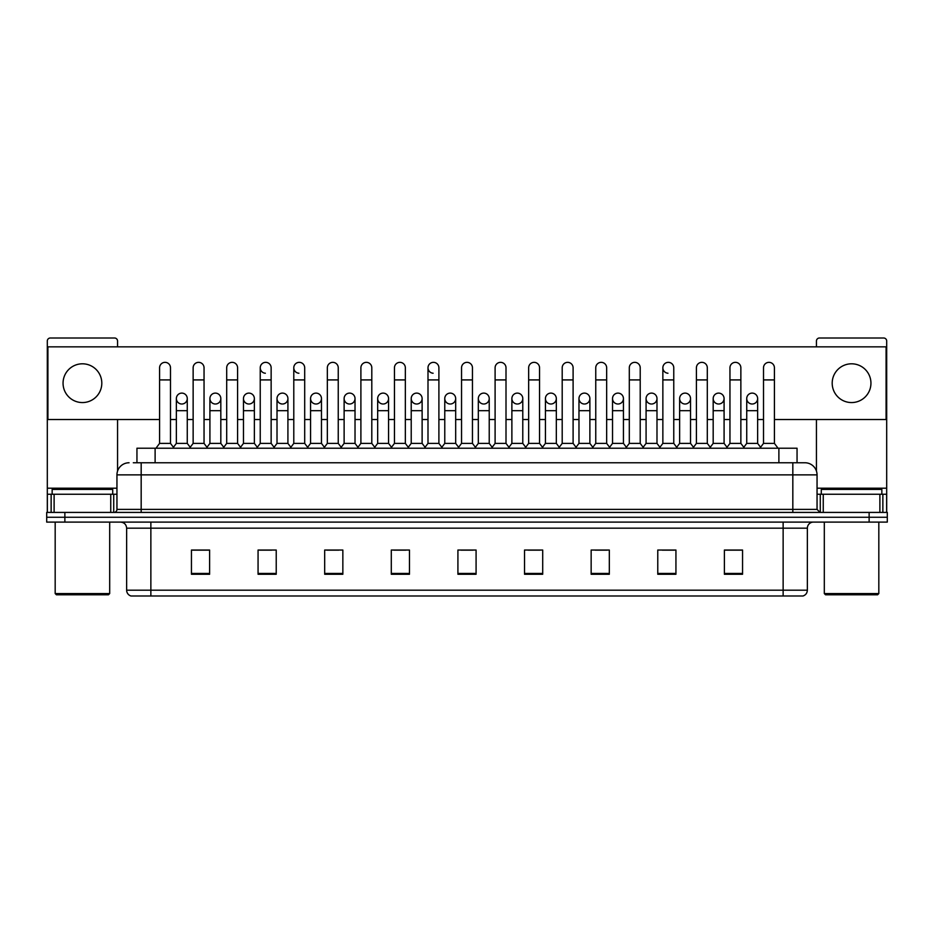 <?xml version="1.0" encoding="UTF-8"?>
<svg xmlns="http://www.w3.org/2000/svg" width="934" height="934" viewBox="0 0 934 934"><rect width="100%" height="100%" fill="white"/><g stroke="black" fill="none" stroke-linecap="round" stroke-linejoin="round"><path stroke-width="1.4" d="M136.948 462.762L136.948 448.227L797.052 448.227L797.052 462.762M783.136 595.997L783.136 590.183L807.361 590.183C807.186 593.09 805.738 595.028 802.995 595.997L131.309 595.997M807.361 590.183L807.361 528.165A6.059 6.059 0 0 1 813.409 522.106M131.005 595.997A6.059 6.059 0 0 1 126.639 590.183L126.639 528.165C126.288 524.488 124.269 522.468 120.591 522.106M64.866 512.416L887.3 512.416L887.3 517.261L46.7 517.261L46.7 522.106L64.866 522.106L64.866 517.261L46.7 517.261L46.7 512.416L64.866 512.416L64.866 517.261L887.3 517.261L887.3 522.106L64.866 522.106M742.553 574.258L742.553 550.033L724.387 550.033L724.387 574.258L742.553 574.258M675.936 574.258L675.936 550.033L657.769 550.033L657.769 574.258L675.936 574.258M609.318 574.258L609.318 550.033L591.152 550.033L591.152 574.258L609.318 574.258M542.701 574.258L542.701 550.033L524.534 550.033L524.534 574.258L542.701 574.258M209.613 574.258L209.613 550.033L191.447 550.033L191.447 574.258L209.613 574.258M276.231 574.258L276.231 550.033L258.064 550.033L258.064 574.258L276.231 574.258M342.848 574.258L342.848 550.033L324.682 550.033L324.682 574.258L342.848 574.258M409.466 574.258L409.466 550.033L391.299 550.033L391.299 574.258L409.466 574.258M476.083 574.258L476.083 550.033L457.917 550.033L457.917 574.258L476.083 574.258M595.145 550.149L607.263 550.149M662.253 550.149L674.36 550.149M724.387 550.149L741.468 550.149M729.349 550.149L724.691 550.149M393.844 550.149L405.951 550.149M326.737 550.149L338.855 550.149M259.64 550.149L271.747 550.149M209.309 550.149L204.651 550.149M192.532 550.149L209.613 550.149M528.049 550.149L540.156 550.149M460.941 550.149L473.059 550.149M133.585 462.762L800.695 462.762M133.305 462.762L141.174 462.762L141.174 474.869L116.948 474.869L116.948 509.392A3.024 3.024 0 0 1 113.925 512.416M129.067 462.762A12.107 12.107 0 0 0 116.948 474.869M804.933 462.762A12.107 12.107 0 0 1 817.052 474.869L792.826 474.869L792.826 462.762L804.746 462.762M817.052 474.869L817.052 509.392L820.075 512.416M159.586 379.916L170.49 379.916L170.49 443.381L159.586 443.381L159.586 367.798A5.452 5.452 0 0 1 165.376 362.357A5.452 5.452 0 0 1 170.49 367.798A5.452 5.452 0 0 0 165.376 362.357M159.586 443.381L155.955 448.227M170.49 443.381L174.121 448.227M181.815 393.109A5.452 5.452 0 0 0 176.363 398.398A5.452 5.452 0 0 0 181.476 404.002A5.452 5.452 0 0 1 176.363 398.561A5.452 5.452 0 0 1 182.153 393.121A5.452 5.452 0 0 1 187.267 398.561L187.267 410.68L176.363 410.68L176.363 398.561M187.267 410.68L187.267 443.381L176.363 443.381L176.363 410.68M176.363 443.381L173.42 447.293M187.267 443.381L190.197 447.293M193.14 379.916L204.044 379.916L204.044 443.381L193.14 443.381L193.14 367.798A5.452 5.452 0 0 1 198.93 362.357A5.452 5.452 0 0 1 204.044 367.798A5.452 5.452 0 0 0 198.93 362.357M193.14 443.381L189.509 448.227M204.044 443.381L207.675 448.227M226.693 379.916L237.586 379.916L237.586 443.381L226.693 443.381L226.693 367.798A5.452 5.452 0 0 1 232.484 362.357A5.452 5.452 0 0 1 237.586 367.798A5.452 5.452 0 0 0 232.484 362.357M226.693 443.381L223.051 448.227M237.586 443.381L241.229 448.227M260.236 379.916L271.14 379.916L271.14 443.381L260.236 443.381L260.236 367.798A5.452 5.452 0 0 1 266.038 362.357A5.452 5.452 0 0 1 271.14 367.798A5.452 5.452 0 0 0 266.038 362.357M260.236 443.381L256.605 448.227M271.14 443.381L274.771 448.227M293.79 379.916L304.694 379.916L304.694 443.381L293.79 443.381L293.79 367.798A5.452 5.452 0 0 1 299.581 362.357A5.452 5.452 0 0 1 304.694 367.798A5.452 5.452 0 0 0 299.581 362.357M293.79 443.381L290.159 448.227M304.694 443.381L308.325 448.227M215.369 393.109A5.452 5.452 0 0 0 209.917 398.398A5.452 5.452 0 0 0 215.018 404.002A5.452 5.452 0 0 1 209.917 398.561A5.452 5.452 0 0 1 215.707 393.121A5.452 5.452 0 0 1 220.821 398.561L220.821 410.68L209.917 410.68L209.917 398.561M220.821 410.68L220.821 443.381L209.917 443.381L209.917 410.68M209.917 443.381L206.974 447.293M220.821 443.381L223.751 447.293M248.911 393.109A5.452 5.452 0 0 0 243.47 398.398A5.452 5.452 0 0 0 248.572 404.002A5.452 5.452 0 0 1 243.47 398.561A5.452 5.452 0 0 1 249.261 393.121A5.452 5.452 0 0 1 254.363 398.561L254.363 410.68L243.47 410.68L243.47 398.561M254.363 410.68L254.363 443.381L243.47 443.381L243.47 410.68M243.47 443.381L240.528 447.293M254.363 443.381L257.305 447.293M282.465 393.109A5.452 5.452 0 0 0 277.024 398.398A5.452 5.452 0 0 0 282.126 404.002A5.452 5.452 0 0 1 277.013 398.561A5.452 5.452 0 0 1 282.815 393.121A5.452 5.452 0 0 1 287.917 398.561L287.917 410.68L277.013 410.68L277.013 398.561M287.917 410.68L287.917 443.381L277.013 443.381L277.013 410.68M277.013 443.381L274.082 447.293M287.917 443.381L290.859 447.293M110.749 512.416L110.749 494.249L54.114 494.249L54.114 512.416M117.556 346.841L117.556 341.027A3.024 3.024 0 0 0 114.532 338.003L50.331 338.003A3.024 3.024 0 0 0 47.307 341.027L47.307 494.249L54.114 494.249M117.556 419.518L117.556 471.086M110.749 494.249L116.948 494.249M47.307 512.416L47.307 494.249M879.886 512.416L879.886 494.249L823.251 494.249L823.251 512.416M879.886 494.249L886.693 494.249L886.693 341.027A3.024 3.024 0 0 0 883.669 338.003L819.468 338.003A3.024 3.024 0 0 0 816.444 341.027L816.444 346.841M816.444 419.518L816.444 471.086M817.052 494.249L823.251 494.249M886.693 494.249L886.693 512.416M112.71 494.249L112.71 489.404L52.152 489.404L52.152 494.249M55.176 522.106L55.176 593.569L109.687 593.569L109.687 522.106M109.687 593.569L108.472 594.783L56.39 594.783L55.176 593.569M881.848 494.249L881.848 489.404L821.29 489.404L821.29 494.249M824.313 522.106L824.313 593.569L878.824 593.569L878.824 522.106M878.824 593.569L877.61 594.783L825.528 594.783L824.313 593.569M752.185 393.109A5.452 5.452 0 0 0 746.733 398.398A5.452 5.452 0 0 0 751.847 404.002M718.631 393.109A5.452 5.452 0 0 0 713.191 398.398A5.452 5.452 0 0 0 718.293 404.002M685.089 393.109A5.452 5.452 0 0 0 679.637 398.398A5.452 5.452 0 0 0 684.739 404.002M651.535 393.109A5.452 5.452 0 0 0 646.083 398.398A5.452 5.452 0 0 0 651.185 404.002M617.981 393.109A5.452 5.452 0 0 0 612.529 398.398A5.452 5.452 0 0 0 617.643 404.002M584.427 393.109A5.452 5.452 0 0 0 578.987 398.398A5.452 5.452 0 0 0 584.089 404.002M662.86 379.916L673.764 379.916L673.764 443.381L662.86 443.381L662.86 367.798A5.452 5.452 0 0 1 668.312 362.345A5.452 5.452 0 0 0 662.86 367.634A5.452 5.452 0 0 0 667.962 373.238M550.873 393.109A5.452 5.452 0 0 0 545.433 398.398A5.452 5.452 0 0 0 550.535 404.002M517.331 393.109A5.452 5.452 0 0 0 511.879 398.398A5.452 5.452 0 0 0 516.981 404.002M483.777 393.109A5.452 5.452 0 0 0 478.325 398.398A5.452 5.452 0 0 0 483.438 404.002M450.223 393.109A5.452 5.452 0 0 0 444.771 398.398A5.452 5.452 0 0 0 449.884 404.002A5.452 5.452 0 0 1 444.771 398.561A5.452 5.452 0 0 1 450.562 393.121A5.452 5.452 0 0 1 455.675 398.561L455.675 410.68L444.771 410.68L444.771 398.561M416.669 393.109A5.452 5.452 0 0 0 411.229 398.398A5.452 5.452 0 0 0 416.331 404.002A5.452 5.452 0 0 1 411.217 398.561A5.452 5.452 0 0 1 417.019 393.121A5.452 5.452 0 0 1 422.121 398.561L422.121 410.68L411.217 410.68L411.217 398.561M427.994 379.916L438.898 379.916L438.898 443.381L427.994 443.381L427.994 367.798A5.452 5.452 0 0 1 433.446 362.345A5.452 5.452 0 0 0 428.006 367.634A5.452 5.452 0 0 0 433.107 373.238M383.127 393.109A5.452 5.452 0 0 0 377.675 398.398A5.452 5.452 0 0 0 382.777 404.002A5.452 5.452 0 0 1 377.675 398.561A5.452 5.452 0 0 1 383.465 393.121A5.452 5.452 0 0 1 388.567 398.561L388.567 410.68L377.675 410.68L377.675 398.561M349.573 393.109A5.452 5.452 0 0 0 344.121 398.398A5.452 5.452 0 0 0 349.223 404.002A5.452 5.452 0 0 1 344.121 398.561A5.452 5.452 0 0 1 349.911 393.121A5.452 5.452 0 0 1 355.025 398.561L355.025 410.68L344.121 410.68L344.121 398.561M316.019 393.109A5.452 5.452 0 0 0 310.567 398.398A5.452 5.452 0 0 0 315.68 404.002A5.452 5.452 0 0 1 310.567 398.561A5.452 5.452 0 0 1 316.357 393.121A5.452 5.452 0 0 1 321.471 398.561L321.471 410.68L310.567 410.68L310.567 398.561M299.242 362.345A5.452 5.452 0 0 0 293.79 367.634A5.452 5.452 0 0 0 298.903 373.238M265.688 362.345A5.452 5.452 0 0 0 260.247 367.634A5.452 5.452 0 0 0 265.349 373.238M851.563 363.805A19.381 19.381 0 0 0 832.194 383.185A19.381 19.381 0 0 0 851.563 402.566A19.381 19.381 0 0 0 870.943 383.185A19.381 19.381 0 0 0 851.563 363.805M82.437 363.805A19.381 19.381 0 0 0 63.057 383.185A19.381 19.381 0 0 0 82.437 402.566A19.381 19.381 0 0 0 101.806 383.185A19.381 19.381 0 0 0 82.437 363.805M718.982 404.002A5.452 5.452 0 0 0 724.084 398.561A5.452 5.452 0 0 0 718.982 393.121A5.452 5.452 0 0 1 724.084 398.561L724.084 410.68L713.179 410.68L713.179 398.561A5.452 5.452 0 0 1 718.982 393.121M651.874 404.002A5.452 5.452 0 0 0 656.987 398.561A5.452 5.452 0 0 0 651.874 393.121A5.452 5.452 0 0 1 656.987 398.561L656.987 410.68L646.083 410.68L646.083 398.561A5.452 5.452 0 0 1 651.874 393.121M584.777 404.002A5.452 5.452 0 0 0 589.879 398.561A5.452 5.452 0 0 0 584.777 393.121A5.452 5.452 0 0 1 589.879 398.561L589.879 410.68L578.975 410.68L578.975 398.561A5.452 5.452 0 0 1 584.777 393.121M517.669 404.002A5.452 5.452 0 0 0 522.783 398.561A5.452 5.452 0 0 0 517.669 393.121A5.452 5.452 0 0 1 522.783 398.561L522.783 410.68L511.879 410.68L511.879 398.561A5.452 5.452 0 0 1 517.669 393.121M450.562 404.002A5.452 5.452 0 0 0 455.675 398.561A5.452 5.452 0 0 0 450.562 393.121M506.006 367.798L506.006 367.798A5.452 5.452 0 0 0 500.893 362.357A5.452 5.452 0 0 1 506.006 367.798L506.006 379.916L495.102 379.916L495.102 367.798A5.452 5.452 0 0 1 500.893 362.357M349.911 404.002A5.452 5.452 0 0 0 355.025 398.561A5.452 5.452 0 0 0 349.911 393.121M405.344 367.798L405.344 367.798A5.452 5.452 0 0 0 400.242 362.357A5.452 5.452 0 0 1 405.344 367.798L405.344 379.916L394.452 379.916L394.452 367.798A5.452 5.452 0 0 1 400.242 362.357M282.815 404.002A5.452 5.452 0 0 0 287.917 398.561A5.452 5.452 0 0 0 282.815 393.121M215.707 404.002A5.452 5.452 0 0 0 220.821 398.561A5.452 5.452 0 0 0 215.707 393.121M182.153 404.002A5.452 5.452 0 0 0 187.267 398.561A5.452 5.452 0 0 0 182.153 393.121M774.414 419.518L886.086 419.518L886.086 346.841L47.914 346.841L47.914 419.518L159.586 419.518M170.49 419.518L176.363 419.518M187.267 419.518L193.14 419.518M204.044 419.518L209.917 419.518M220.821 419.518L226.693 419.518M237.586 419.518L243.47 419.518M254.363 419.518L260.236 419.518M271.14 419.518L277.013 419.518M287.917 419.518L293.79 419.518M304.694 419.518L310.567 419.518M321.471 419.518L327.344 419.518M338.248 419.518L344.121 419.518M355.025 419.518L360.898 419.518M371.802 419.518L377.675 419.518M388.567 419.518L394.452 419.518M405.344 419.518L411.217 419.518M422.121 419.518L427.994 419.518M438.898 419.518L444.771 419.518M455.675 419.518L461.548 419.518M472.452 419.518L478.325 419.518M489.229 419.518L495.102 419.518M506.006 419.518L511.879 419.518M522.783 419.518L528.656 419.518M539.548 419.518L545.433 419.518M556.325 419.518L562.198 419.518M573.102 419.518L578.975 419.518M589.879 419.518L595.752 419.518M606.656 419.518L612.529 419.518M623.433 419.518L629.306 419.518M640.21 419.518L646.083 419.518M656.987 419.518L662.86 419.518M673.764 419.518L679.637 419.518M690.53 419.518L696.414 419.518M707.307 419.518L713.179 419.518M724.084 419.518L729.956 419.518M740.86 419.518L746.733 419.518M757.637 419.518L763.51 419.518M338.248 367.798L338.248 367.798A5.452 5.452 0 0 0 333.134 362.357A5.452 5.452 0 0 1 338.248 367.798L338.248 379.916L327.344 379.916L327.344 367.798A5.452 5.452 0 0 1 333.134 362.357M249.261 404.002A5.452 5.452 0 0 0 254.363 398.561A5.452 5.452 0 0 0 249.261 393.121M371.802 367.798L371.802 367.798A5.452 5.452 0 0 0 366.688 362.357A5.452 5.452 0 0 1 371.802 367.798L371.802 379.916L360.898 379.916L360.898 367.798A5.452 5.452 0 0 1 366.688 362.357M316.357 404.002A5.452 5.452 0 0 0 321.471 398.561A5.452 5.452 0 0 0 316.357 393.121M383.465 404.002A5.452 5.452 0 0 0 388.567 398.561A5.452 5.452 0 0 0 383.465 393.121M417.019 404.002A5.452 5.452 0 0 0 422.121 398.561A5.452 5.452 0 0 0 417.019 393.121M484.116 404.002A5.452 5.452 0 0 0 489.229 398.561A5.452 5.452 0 0 0 484.116 393.121A5.452 5.452 0 0 1 489.229 398.561L489.229 410.68L478.325 410.68L478.325 398.561A5.452 5.452 0 0 1 484.116 393.121M551.223 404.002A5.452 5.452 0 0 0 556.325 398.561A5.452 5.452 0 0 0 551.223 393.121A5.452 5.452 0 0 1 556.325 398.561L556.325 410.68L545.433 410.68L545.433 398.561A5.452 5.452 0 0 1 551.223 393.121M618.32 404.002A5.452 5.452 0 0 0 623.433 398.561A5.452 5.452 0 0 0 618.32 393.121A5.452 5.452 0 0 1 623.433 398.561L623.433 410.68L612.529 410.68L612.529 398.561A5.452 5.452 0 0 1 618.32 393.121M685.428 404.002A5.452 5.452 0 0 0 690.53 398.561A5.452 5.452 0 0 0 685.428 393.121A5.452 5.452 0 0 1 690.53 398.561L690.53 410.68L679.637 410.68L679.637 398.561A5.452 5.452 0 0 1 685.428 393.121M752.524 404.002A5.452 5.452 0 0 0 757.637 398.561A5.452 5.452 0 0 0 752.524 393.121A5.452 5.452 0 0 1 757.637 398.561L757.637 410.68L746.733 410.68L746.733 398.561A5.452 5.452 0 0 1 752.524 393.121M338.248 379.916L338.248 443.381L327.344 443.381L327.344 379.916M327.344 443.381L323.713 448.227M338.248 443.381L341.879 448.227M371.802 379.916L371.802 443.381L360.898 443.381L360.898 379.916M360.898 443.381L357.267 448.227M371.802 443.381L375.433 448.227M405.344 379.916L405.344 443.381L394.452 443.381L394.452 379.916M394.452 443.381L390.809 448.227M405.344 443.381L408.987 448.227M321.471 410.68L321.471 443.381L310.567 443.381L310.567 410.68M310.567 443.381L307.636 447.293M321.471 443.381L324.402 447.293M355.025 410.68L355.025 443.381L344.121 443.381L344.121 410.68M344.121 443.381L341.179 447.293M355.025 443.381L357.956 447.293M388.567 410.68L388.567 443.381L377.675 443.381L377.675 410.68M377.675 443.381L374.732 447.293M388.567 443.381L391.509 447.293M433.446 362.345A5.452 5.452 0 0 1 438.898 367.798A5.452 5.452 0 0 0 433.796 362.357M427.994 443.381L424.363 448.227M438.898 443.381L442.529 448.227M461.548 379.916L472.452 379.916L472.452 443.381L461.548 443.381L461.548 367.798A5.452 5.452 0 0 1 467.339 362.357A5.452 5.452 0 0 1 472.452 367.798A5.452 5.452 0 0 0 467.339 362.357M461.548 443.381L457.917 448.227M472.452 443.381L476.083 448.227M506.006 379.916L506.006 443.381L495.102 443.381L495.102 379.916M495.102 443.381L491.471 448.227M506.006 443.381L509.637 448.227M528.656 379.916L539.548 379.916L539.548 443.381L528.656 443.381L528.656 367.798A5.452 5.452 0 0 1 534.446 362.357A5.452 5.452 0 0 1 539.548 367.798A5.452 5.452 0 0 0 534.446 362.357M528.656 443.381L525.013 448.227M539.548 443.381L543.191 448.227M562.198 379.916L573.102 379.916L573.102 443.381L562.198 443.381L562.198 367.798A5.452 5.452 0 0 1 568 362.357A5.452 5.452 0 0 1 573.102 367.798A5.452 5.452 0 0 0 568 362.357M562.198 443.381L558.567 448.227M573.102 443.381L576.733 448.227M422.121 410.68L422.121 443.381L411.217 443.381L411.217 410.68M411.217 443.381L408.286 447.293M422.121 443.381L425.063 447.293M455.675 410.68L455.675 443.381L444.771 443.381L444.771 410.68M444.771 443.381L441.84 447.293M455.675 443.381L458.617 447.293M489.229 410.68L489.229 443.381L478.325 443.381L478.325 410.68M478.325 443.381L475.383 447.293M489.229 443.381L492.16 447.293M522.783 410.68L522.783 443.381L511.879 443.381L511.879 410.68M511.879 443.381L508.937 447.293M522.783 443.381L525.714 447.293M556.325 410.68L556.325 443.381L545.433 443.381L545.433 410.68M545.433 443.381L542.491 447.293M556.325 443.381L559.268 447.293M595.752 379.916L606.656 379.916L606.656 443.381L595.752 443.381L595.752 367.798A5.452 5.452 0 0 1 601.543 362.357A5.452 5.452 0 0 1 606.656 367.798A5.452 5.452 0 0 0 601.543 362.357M595.752 443.381L592.121 448.227M606.656 443.381L610.287 448.227M629.306 379.916L640.21 379.916L640.21 443.381L629.306 443.381L629.306 367.798A5.452 5.452 0 0 1 635.097 362.357A5.452 5.452 0 0 1 640.21 367.798A5.452 5.452 0 0 0 635.097 362.357M629.306 443.381L625.675 448.227M640.21 443.381L643.841 448.227M668.312 362.345A5.452 5.452 0 0 1 673.764 367.798A5.452 5.452 0 0 0 668.651 362.357M662.86 443.381L659.229 448.227M673.764 443.381L677.395 448.227M696.414 379.916L707.307 379.916L707.307 443.381L696.414 443.381L696.414 367.798A5.452 5.452 0 0 1 702.205 362.357A5.452 5.452 0 0 1 707.307 367.798A5.452 5.452 0 0 0 702.205 362.357M696.414 443.381L692.771 448.227M707.307 443.381L710.949 448.227M729.956 379.916L740.86 379.916L740.86 443.381L729.956 443.381L729.956 367.798A5.452 5.452 0 0 1 735.759 362.357A5.452 5.452 0 0 1 740.86 367.798A5.452 5.452 0 0 0 735.759 362.357M729.956 443.381L726.325 448.227M740.86 443.381L744.491 448.227M763.51 379.916L774.414 379.916L774.414 443.381L763.51 443.381L763.51 367.798A5.452 5.452 0 0 1 769.301 362.357A5.452 5.452 0 0 1 774.414 367.798A5.452 5.452 0 0 0 769.301 362.357M763.51 443.381L759.879 448.227M774.414 443.381L778.045 448.227M589.879 410.68L589.879 443.381L578.975 443.381L578.975 410.68M578.975 443.381L576.044 447.293M589.879 443.381L592.821 447.293M623.433 410.68L623.433 443.381L612.529 443.381L612.529 410.68M612.529 443.381L609.598 447.293M623.433 443.381L626.364 447.293M656.987 410.68L656.987 443.381L646.083 443.381L646.083 410.68M646.083 443.381L643.141 447.293M656.987 443.381L659.918 447.293M690.53 410.68L690.53 443.381L679.637 443.381L679.637 410.68M679.637 443.381L676.695 447.293M690.53 443.381L693.472 447.293M724.084 410.68L724.084 443.381L713.179 443.381L713.179 410.68M713.179 443.381L710.249 447.293M724.084 443.381L727.026 447.293M757.637 410.68L757.637 443.381L746.733 443.381L746.733 410.68M746.733 443.381L743.803 447.293M757.637 443.381L760.58 447.293M155.114 462.762L155.114 448.227M778.886 462.762L778.886 448.227M783.136 522.106L783.136 528.165L126.639 528.165M807.361 528.165L783.136 528.165L783.136 590.183L150.864 590.183L150.864 595.997M126.639 590.183L150.864 590.183L150.864 522.106M869.134 522.106L869.134 512.416M476.083 573.418L457.917 573.418M409.466 573.418L391.299 573.418M342.848 573.418L324.682 573.418M276.231 573.418L258.064 573.418M209.613 573.418L191.447 573.418M542.701 573.418L524.534 573.418M609.318 573.418L591.152 573.418M675.936 573.418L657.769 573.418M742.553 573.418L724.387 573.418M141.174 512.416L141.174 509.392L817.052 509.392M116.948 509.392L141.174 509.392L141.174 474.869L792.826 474.869L792.826 512.416M116.948 488.202L47.307 488.202M113.726 494.249L113.726 512.416M47.354 494.249L47.354 512.416M51.136 512.416L51.136 494.249M886.693 488.202L817.052 488.202M886.646 512.416L886.646 494.249M882.864 494.249L882.864 512.416M820.274 512.416L820.274 494.249M170.49 379.916L170.49 367.798M204.044 379.916L204.044 367.798M237.586 379.916L237.586 367.798M271.14 379.916L271.14 367.798M304.694 379.916L304.694 367.798M438.898 379.916L438.898 367.798M472.452 379.916L472.452 367.798M539.548 379.916L539.548 367.798M573.102 379.916L573.102 367.798M606.656 379.916L606.656 367.798M640.21 379.916L640.21 367.798M673.764 379.916L673.764 367.798M707.307 379.916L707.307 367.798M740.86 379.916L740.86 367.798M774.414 379.916L774.414 367.798"/></g></svg>
